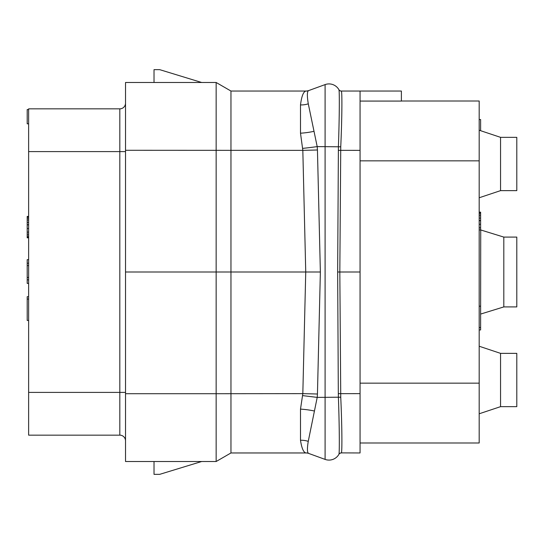 <?xml version="1.0" encoding="UTF-8"?>
<svg xmlns="http://www.w3.org/2000/svg" width="544" height="544" viewBox="0 0 544 544"><rect width="100%" height="100%" fill="white"/><g stroke="black" fill="none" stroke-linecap="round" stroke-linejoin="round"><path stroke-width="0.82" d="M341.34 452.962A2.849 2.849 30 0 0 338.871 454.39L338.905 454.322C339.551 453.723 339.483 427.502 338.402 397.392L338.32 393.666L360.06 393.638L360.06 452.962L341.38 452.887C342.19 452.016 342.101 426.557 340.748 397.195L339.823 272.007L337.661 272L338.402 146.608C339.483 116.484 339.551 90.277 338.905 89.678L338.905 89.678A11.397 11.397 0 0 0 325.094 84.599A11.397 11.397 0 0 1 338.905 89.678A2.849 2.842 -29.6 0 0 341.38 91.113L341.34 91.038A2.849 2.849 150 0 1 338.871 89.61L338.905 89.678M360.06 393.638L360.06 91.038L341.34 91.038A2.849 2.849 0 0 1 338.871 89.61A2.849 2.849 0 0 0 341.34 91.038M401.384 101.007L479.182 101.007L479.182 442.993L360.06 442.993M360.06 101.075L401.384 101.075L401.384 91.038L360.06 91.038M360.06 272L339.823 272.007L340.748 146.805C342.101 117.436 342.19 91.984 341.38 91.113M341.55 452.248L341.38 452.887A2.849 2.842 29.6 0 0 338.905 454.322L338.905 454.322A11.397 11.397 0 0 1 325.094 459.401L325.094 84.599L308.638 90.59C307.074 91.283 306.959 95.69 308.285 103.822C306.959 95.69 307.074 91.283 308.638 90.59L307.319 90.916A8.548 8.548 -10 0 0 308.829 90.522A8.548 8.548 170 0 1 305.905 91.038L305.68 91.1C303.273 91.95 301.546 96.56 300.499 104.924L300.499 133.192L302.824 150.362A42.745 0.374 178.6 0 0 317.444 149.988L320.368 272L230.962 272L230.962 452.962L216.152 461.516L230.962 452.962L305.905 452.962A8.548 8.548 0 0 1 308.829 453.478L325.094 459.401L308.829 453.478M341.863 108.548L341.843 110.67M338.32 393.666L337.661 272M125.521 461.516L128.418 461.516L125.521 461.516L125.521 272L230.962 272L230.962 91.038L305.905 91.038L230.962 91.038L216.152 82.484L216.152 393.713L302.824 393.638L300.499 409.115L300.499 440.266C301.648 447.902 303.375 452.112 305.68 452.9L305.905 452.962M300.499 104.924A21.685 20.08 -173.3 0 0 308.285 103.822L317.2 146.608L340.748 146.805M300.499 133.192A38.808 17.435 176.2 0 0 313.956 131.315M302.607 148.39A42.595 3.91 174 0 0 317.2 146.608L317.444 149.988M305.905 91.038A8.548 8.548 -10 0 0 307.319 90.916M302.593 395.61L317.213 397.392L308.251 441.361C307.047 448.759 307.176 452.778 308.645 453.41A8.643 8.554 80.8 0 0 305.68 452.9M125.521 272L125.521 150.287L302.824 150.362L305.742 272L302.824 393.638A42.745 0.374 -178.6 0 1 317.444 394.012L317.213 397.392L340.748 397.195M300.499 440.266A21.502 20.237 171.2 0 1 308.251 441.361M125.521 82.484L128.418 82.484L125.521 82.484L125.521 150.287M216.152 82.484L201.654 82.484L159.718 69.659L154.02 69.659L154.02 82.484L128.418 82.484L216.152 82.484L230.962 91.038M216.152 461.516L201.654 461.516L159.718 474.341L154.02 474.341L154.02 461.516L128.418 461.516L216.152 461.516L216.152 393.713L125.521 393.713M125.521 103.149A5.698 5.698 0 0 1 119.816 108.848L28.628 108.848L28.628 435.152L119.816 435.152A5.698 5.698 0 0 1 125.521 440.851M500.555 137.346L500.555 190.638L516.8 190.638L516.8 137.346L500.555 137.346L479.182 130.22M500.555 353.362L500.555 406.654L516.8 406.654L516.8 353.362L500.555 353.362L479.182 346.236M503.812 237.089L503.812 306.911L516.8 306.911L516.8 237.089L503.812 237.089L480.733 229.962L480.61 314.038M479.182 229.962L480.733 229.962M28.628 296.698L27.2 296.698L27.2 299.071L28.628 299.071M28.628 259.651L27.2 259.651L27.2 263.214L28.628 263.214M28.628 265.588L27.2 265.588L27.2 263.214M28.628 277.46L27.2 277.46L27.2 265.588M28.628 279.84L27.2 279.84L27.2 277.46M28.628 283.397L27.2 283.397L27.2 279.84M28.628 219.994L27.2 219.994L27.2 216.43L28.628 216.43M28.628 218.212L27.2 218.212M28.628 222.367L27.2 222.367L27.2 219.994M28.628 224.74L27.2 224.74L27.2 222.367M28.628 224.978L27.2 224.74M28.628 234.24L27.2 234.24L27.2 224.978M28.628 236.021L27.2 236.021L27.2 234.24M28.628 237.211L27.2 237.211L27.2 236.021M28.628 237.803L27.2 237.803L27.2 237.211M28.628 217.022L27.2 217.022M28.628 320.45L27.2 320.45L27.2 299.071M28.628 228.541L27.2 228.541M28.628 232.104L27.2 232.104M28.628 109.562L27.2 109.562L27.2 123.808L28.628 123.808M479.182 227.827L480.61 227.827L480.61 229.962M479.182 220.463L480.61 220.463L480.61 227.827M479.182 218.09L480.61 218.09L480.61 220.463M479.182 215.716L480.61 215.716L480.61 218.09M479.182 213.935L480.61 213.935L480.61 215.716M479.182 212.745L480.61 212.745L480.61 213.935M479.182 212.153L480.61 212.153L480.61 212.745M479.182 329.95L480.61 329.95L480.61 327.57L479.182 327.57M479.182 224.264L480.61 224.264M479.182 220.701L480.61 220.701M479.182 306.197L480.61 306.197L480.61 327.57M479.182 119.537L480.61 119.537L480.61 130.696M360.06 383.146L479.182 383.146M360.06 160.854L479.182 160.854M338.32 150.334L360.06 150.362M305.68 91.1A8.636 8.554 -82.9 0 0 308.638 90.59M320.368 272L317.444 394.012M300.499 409.115A40.338 16.884 -176 0 1 314.48 411.033M119.816 108.848L119.816 392.408L28.628 392.408M125.521 392.408L119.816 392.408L119.816 435.152M28.628 151.592L125.521 151.592M500.555 190.638L479.182 197.764M500.555 406.654L479.182 413.78M503.812 306.911L480.733 314.038"/></g></svg>
